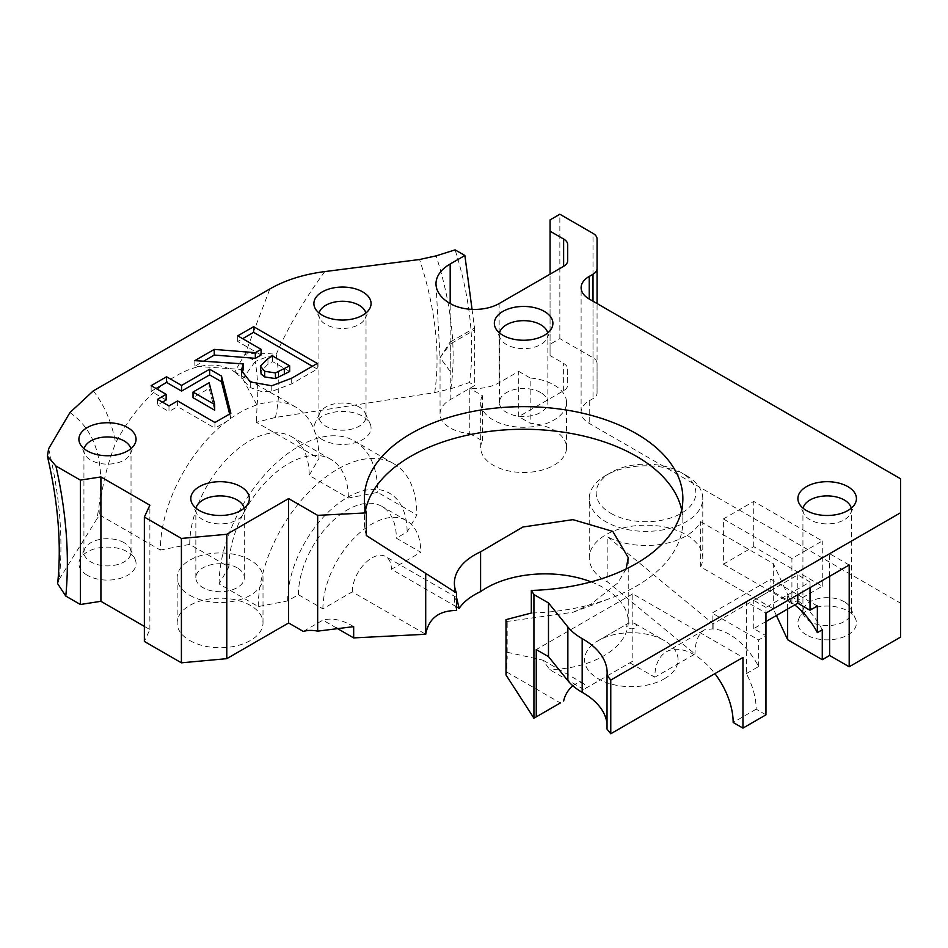 <?xml version="1.0" encoding="UTF-8"?>
<svg xmlns="http://www.w3.org/2000/svg" width="948" height="948" viewBox="0 0 948 948"><rect width="100%" height="100%" fill="white"/><g stroke="black" fill="none" stroke-linecap="round" stroke-linejoin="round"><path stroke-width="0.71" stroke-dasharray="4.74 3.56" d="M243.304 369.554L194.826 366.284L203.595 361.224M312.378 366.248L317.272 369.08L291.688 383.845L271.78 391.417L260.819 391.334L250.272 387.566L241.74 378.833L241.728 373.168M261.103 354.99L237.735 341.505L242.629 338.685M289.673 371.486L272.55 361.603L267.964 364.257L260.404 371.817M317.272 363.428L317.272 369.08M271.78 385.765L271.78 391.417M194.826 360.631L194.826 366.284M272.55 355.95L272.55 361.603M237.735 335.853L237.735 341.505M157.534 399.309L157.534 404.962L162.428 402.13M166.149 399.985L151.135 391.323L156.041 388.502M151.135 385.67L151.135 391.323M209.164 382.719L209.164 388.372L193.025 397.698M168.981 405.922L168.981 411.574L157.534 404.962M177.596 400.945L177.596 406.597L168.981 411.574M214.935 422.5L214.935 428.152L177.596 406.597M230.874 413.304L230.874 418.957L214.935 428.152M229.629 414.027L230.874 418.957M214.686 410.2L209.164 388.372M765.96 607.419L753.731 600.345L797.789 574.903L810.03 581.977L765.96 607.419L765.96 613.072L746.384 601.767L746.384 673.601A55.387 31.983 60 0 1 756.172 709.175L765.96 714.828M756.172 709.175L733.16 722.459M632.802 661.123L583.838 689.386L632.802 661.123L632.802 593.851L742.959 657.45M629.863 662.818L654.831 677.228A55.387 31.983 60 0 1 666.302 651.88A55.387 31.983 60 0 1 714.887 673.649M632.802 593.851L536.26 649.581M572.853 685.795A16.614 9.598 -60 0 1 583.34 683.472A16.614 9.598 -60 0 1 586.409 687.904M607.028 724.059A83.08 47.969 180 0 1 607.147 726.595A83.08 47.969 180 0 1 607.028 729.13M664.382 678.78A46.736 26.982 0 0 0 664.382 640.623A46.736 26.982 0 0 0 598.283 640.623L598.283 640.623A46.736 26.982 0 0 0 598.283 678.78A46.736 26.982 0 0 0 664.382 678.78M598.283 640.623L627.659 623.665A5.19 2.998 0 0 0 627.659 627.908A5.19 2.998 0 0 0 635.006 627.908A5.19 2.998 0 0 0 635.006 623.665A5.19 2.998 0 0 0 627.659 623.665L598.283 640.623M610.773 513.295A49.853 28.784 0 0 0 681.268 513.295A49.853 28.784 0 0 0 681.268 472.59A49.853 28.784 0 0 0 610.773 472.59A49.853 28.784 0 0 0 610.773 513.295M686.162 475.41L686.162 475.41A56.773 32.777 180 0 1 702.788 498.589A56.773 32.777 180 0 1 667.748 528.877A56.773 32.777 180 0 1 605.867 521.767A56.773 32.777 180 0 1 589.241 498.589A56.773 32.777 180 0 1 605.867 475.41A56.773 32.777 180 0 1 686.162 475.41L681.268 472.59M776.412 615.513L773.307 608.829L700.643 566.88A56.773 32.777 0 0 0 702.788 557.945A56.773 32.777 0 0 0 686.162 534.767A56.773 32.777 0 0 0 624.294 527.669A56.773 32.777 0 0 0 589.241 557.945A56.773 32.777 0 0 0 607.858 582.214L694.979 654.049L654.831 677.228M700.643 566.88L700.643 521.649A56.773 32.777 180 0 1 607.858 536.995L607.858 582.214M765.96 621.544L753.731 628.619L765.96 635.681L758.625 639.924L712.114 613.072L770.866 579.145L817.366 605.997M753.731 628.619L753.731 600.345M810.03 581.977L810.03 587.63M797.789 574.903L797.789 594.692M48.621 448.724A361.295 208.596 60 0 1 59.238 579.228L57.65 583.684M59.238 579.228L96.897 518.923C106.769 467.471 97.786 432.015 69.939 412.581M239.666 363.108L234.855 372.114A112.16 64.76 120 0 0 232.106 370.36A112.16 64.76 120 0 0 115.656 442.953C105.738 468.644 100.429 492.664 99.718 515.025L96.897 518.923M324.809 271.578C303.964 300.042 287.777 327.653 276.224 354.422A69.24 24.198 14.7 0 0 244.999 354.232A69.24 3.745 -147.8 0 0 255.237 361.532L242.7 378.738L234.855 372.126M99.718 515.025L160.354 550.041A112.16 64.76 -60 0 1 209.318 437.158A112.16 64.76 -60 0 1 295.752 407.107A112.16 64.76 -60 0 1 318.978 458.453L256.327 422.287L275.394 417.464L434.682 392.602L450.821 388.727L469.473 382.53A272.799 157.498 -120 0 0 455.111 249.869M242.7 378.738L257.098 405.282L256.327 422.287M160.354 550.041L189.73 544.377L228.895 566.999L219.107 583.956L258.271 606.566L287.647 600.913L298.419 594.692L322.901 608.829L352.265 591.872L425.711 634.271M336.457 627.967L322.901 620.134L303.313 631.439M144.369 626.403L149.879 629.579L144.369 641.44M87.275 575.27A28.582 16.495 180 0 1 79.857 559.356A28.582 16.495 180 0 1 107.48 547.103A28.582 16.495 180 0 1 135.102 559.356A28.582 16.495 180 0 1 121.747 577.901A28.582 16.495 180 0 1 87.275 575.27M189.73 640.481A42.933 24.778 0 0 0 236.514 645.861A42.933 24.778 0 0 0 263.011 622.966A42.933 24.778 0 0 0 250.438 605.44A42.933 24.778 0 0 0 203.654 600.06A42.933 24.778 0 0 0 177.157 622.966A42.933 24.778 0 0 0 189.73 640.481M469.77 433.58L482.366 440.856A42.933 24.778 0 0 0 480.695 447.717A42.933 24.778 0 0 0 523.628 472.495A42.933 24.778 0 0 0 566.549 447.717A42.933 24.778 0 0 0 530.157 423.223L518.722 416.622L518.722 371.391L499.146 382.708A34.614 19.991 180 0 1 469.77 388.36L469.77 433.58A34.614 19.991 180 0 1 440.05 413.79A34.614 19.991 180 0 1 450.181 399.665L474.664 385.528L469.473 382.53M900.6 637.092L900.6 603.177L589.229 423.401A27.693 15.986 180 0 1 581.112 412.096A27.693 15.986 180 0 1 589.229 400.791L593.01 398.61A13.853 7.999 0 0 0 597.062 392.958L597.062 363.404A13.853 7.999 0 0 0 593.01 357.751L559.853 338.614L550.065 344.266L550.065 355.571L563.633 363.404A13.853 7.999 180 0 1 567.686 369.056L567.686 385.042A13.853 7.999 180 0 1 563.633 390.695L518.722 416.622M583.838 689.386L549.793 669.726L543.003 660.187L506.742 652.153L506.825 672.061A54.735 31.604 180 0 1 505.995 674.976M591.114 581.871A83.08 47.969 180 0 1 628.251 621.829A83.08 47.969 180 0 1 549.793 669.726M456.533 606.839L391.441 569.262L420.805 552.293L396.335 538.168L407.107 531.947L416.895 514.989L377.731 492.379L348.354 498.032L309.19 475.41L318.978 458.453M806.464 634.911A29.27 16.898 180 0 1 798.88 618.617A29.27 16.898 180 0 1 827.166 606.056A29.27 16.898 180 0 1 855.452 618.617A29.27 16.898 180 0 1 841.777 637.601A29.27 16.898 180 0 1 806.464 634.911M723.371 564.167L791.912 603.746L822.272 586.22L753.731 546.641L723.371 564.167L723.371 518.947L791.912 558.514L822.272 540.988L753.731 501.421L723.371 518.947M322.273 439.599A28.582 16.495 180 0 1 314.854 423.685A28.582 16.495 180 0 1 342.477 411.432A28.582 16.495 180 0 1 370.099 423.685A28.582 16.495 180 0 1 356.744 442.23A28.582 16.495 180 0 1 322.273 439.599M567.686 369.056L567.686 385.042M550.065 355.571L550.065 274.162M597.062 239.026L597.062 363.404M597.062 392.958L597.062 303.561M474.664 329.928A13.853 7.999 -120 0 0 474.533 327.996L450.181 342.05A13.853 7.999 60 0 1 450.324 343.994L474.664 329.928L474.664 385.528M450.181 371.391L440.085 357.704L450.181 344.065A13.853 8.177 -118.8 0 0 450.087 342.11L440.073 357.621L450.181 371.391L450.181 303.561L450.087 342.11M472.045 309.356L474.533 327.996M851.221 508.223A24.233 13.995 180 0 1 851.399 509.894A24.233 13.995 180 0 1 850.581 513.496A24.233 13.995 180 0 1 827.166 523.889A24.233 13.995 180 0 1 803.75 513.496A24.233 13.995 180 0 1 802.932 509.894A24.233 13.995 180 0 1 803.11 508.223M844.301 601.767A24.233 13.995 0 0 0 820.873 598.141A24.233 13.995 0 0 0 803.75 608.059A24.233 13.995 0 0 0 802.932 611.65A24.233 13.995 0 0 0 810.03 621.544A24.233 13.995 0 0 0 836.432 624.578A24.233 13.995 0 0 0 851.399 611.65A24.233 13.995 0 0 0 850.581 608.059A24.233 13.995 0 0 0 844.301 601.767M547.683 332.973A24.233 13.995 180 0 1 547.861 334.656A24.233 13.995 180 0 1 547.043 338.246A24.233 13.995 180 0 1 523.628 348.639A24.233 13.995 180 0 1 500.2 338.246A24.233 13.995 180 0 1 499.395 334.656A24.233 13.995 180 0 1 499.56 332.973M540.763 392.591A24.233 13.995 0 0 0 514.349 389.557A24.233 13.995 0 0 0 499.395 402.485A24.233 13.995 0 0 0 523.628 416.48A24.233 13.995 0 0 0 547.861 402.485A24.233 13.995 0 0 0 540.763 392.591M244.146 508.223A24.233 13.995 180 0 1 244.311 509.894A24.233 13.995 180 0 1 243.494 513.496A24.233 13.995 180 0 1 220.078 523.889A24.233 13.995 180 0 1 196.663 513.496A24.233 13.995 180 0 1 195.845 509.894A24.233 13.995 180 0 1 196.023 508.223M237.213 567.84A24.233 13.995 0 0 0 210.812 564.807A24.233 13.995 0 0 0 195.845 577.735A24.233 13.995 0 0 0 220.078 591.73A24.233 13.995 0 0 0 244.311 577.735A24.233 13.995 0 0 0 237.213 567.84M365.821 313.089A23.546 13.592 180 0 1 366.023 314.866A23.546 13.592 180 0 1 365.229 318.362A23.546 13.592 180 0 1 342.477 328.458A23.546 13.592 180 0 1 319.725 318.362A23.546 13.592 180 0 1 318.943 314.866A23.546 13.592 180 0 1 319.144 313.089M359.126 407.012A23.546 13.592 0 0 0 336.362 403.493A23.546 13.592 0 0 0 319.725 413.127A23.546 13.592 0 0 0 318.943 416.622A23.546 13.592 0 0 0 325.828 426.233A23.546 13.592 0 0 0 351.483 429.183A23.546 13.592 0 0 0 366.023 416.622A23.546 13.592 0 0 0 365.229 413.127A23.546 13.592 0 0 0 359.126 407.012M130.812 448.76A23.546 13.592 180 0 1 131.025 450.537A23.546 13.592 180 0 1 130.232 454.033A23.546 13.592 180 0 1 107.48 464.129A23.546 13.592 180 0 1 84.728 454.033A23.546 13.592 180 0 1 83.934 450.537A23.546 13.592 180 0 1 84.147 448.76M124.129 542.683A23.546 13.592 0 0 0 101.365 539.175A23.546 13.592 0 0 0 84.728 548.797A23.546 13.592 0 0 0 83.934 552.293A23.546 13.592 0 0 0 90.83 561.903A23.546 13.592 0 0 0 116.486 564.854A23.546 13.592 0 0 0 131.025 552.293A23.546 13.592 0 0 0 130.232 548.797A23.546 13.592 0 0 0 124.129 542.683M366.319 535.513A159.24 91.944 180 0 1 364.376 521.199A159.24 91.944 180 0 1 365.584 509.894M681.659 509.894A159.24 91.944 180 0 1 682.868 521.199A159.24 91.944 180 0 1 610.287 598.33A159.24 91.944 180 0 1 531.318 613.036M506.742 652.153L507.192 620.904L507.192 658.919M626.095 568.966L617.823 582.937L590.971 604.125L573.102 612.254L506.742 621.497L505.995 619.636M506.825 672.061L560.339 702.954L533.606 718.394M353.675 626.628A69.24 39.97 -120 0 0 322.901 620.134M352.265 591.872A27.693 15.986 -60 0 1 364.364 564.001A27.693 15.986 -60 0 1 385.706 556.583A27.693 15.986 -60 0 1 391.441 569.262M456.533 610.488L454.388 600.961L456.533 597.489M322.901 608.829A69.24 39.97 -60 0 1 353.118 539.151A69.24 39.97 -60 0 1 406.467 520.606A69.24 39.97 -60 0 1 420.805 552.293M298.419 594.692A69.24 39.97 -60 0 1 328.636 525.014A69.24 39.97 -60 0 1 381.997 506.469A69.24 39.97 -60 0 1 396.335 538.168M287.647 600.913A84.467 48.763 -60 0 1 347.371 497.463A84.467 48.763 -60 0 1 407.107 531.947M258.271 606.566A112.16 64.76 -60 0 1 307.235 493.695A112.16 64.76 -60 0 1 393.669 463.643A112.16 64.76 -60 0 1 416.895 514.989M219.107 583.956A112.16 64.76 -60 0 1 268.059 471.073A112.16 64.76 -60 0 1 354.493 441.021A112.16 64.76 -60 0 1 377.731 492.379M228.895 566.999A84.467 48.763 -60 0 1 265.772 481.987A84.467 48.763 -60 0 1 330.864 459.353A84.467 48.763 -60 0 1 348.354 498.032M189.73 544.377A84.467 48.763 -60 0 1 226.596 459.377A84.467 48.763 -60 0 1 291.688 436.744A84.467 48.763 -60 0 1 309.19 475.41M482.366 440.856L482.366 395.636L469.77 388.36M518.722 371.391L530.157 377.991L530.157 423.223M822.272 629.792A55.387 31.983 -120 0 0 787.646 594.906L791.225 602.371A55.387 31.983 60 0 1 794.756 604.931M787.646 609.031L787.646 594.906M746.384 673.601L758.625 666.539A55.387 31.983 -120 0 0 712.114 628.927L704.423 629.863C698.273 633.702 695.121 641.772 694.979 654.049M607.858 536.995L713.121 623.796L770.866 590.45L791.225 602.217L773.307 563.598L700.643 521.649M773.307 608.829L773.307 563.598M758.625 666.539L758.625 639.924M829.607 576.325L829.607 553.715L746.384 601.767M482.366 395.636A42.933 24.778 0 0 0 480.695 402.485A42.933 24.778 0 0 0 523.628 427.275A42.933 24.778 0 0 0 566.549 402.485A42.933 24.778 0 0 0 530.157 377.991M189.73 595.261A42.933 24.778 0 0 0 236.514 600.629A42.933 24.778 0 0 0 263.011 577.735A42.933 24.778 0 0 0 250.438 560.209A42.933 24.778 0 0 0 203.654 554.841A42.933 24.778 0 0 0 177.157 577.735A42.933 24.778 0 0 0 189.73 595.261M791.912 603.746L791.912 558.514M753.731 546.641L753.731 501.421M822.272 586.22L822.272 540.988M713.121 628.346L713.121 623.796M770.866 590.45L770.866 579.145M712.114 628.927L712.114 613.072M849.195 565.02L829.607 553.715M900.6 603.177L900.6 478.799M550.065 219.889L550.065 344.266M149.879 629.579L149.879 505.201M559.853 338.614L559.853 214.236M267.964 358.605L267.964 364.257M260.487 365.359L260.487 371.012M291.688 378.193L291.688 383.845M250.272 381.914L250.272 387.566M93.26 390.908C104.233 404.737 111.698 422.085 115.644 442.953M239.654 363.12L244.999 354.232L269.884 288.939M275.394 417.464A180.013 103.936 -120 0 0 276.224 354.422A69.24 31.106 -9.2 0 0 255.237 361.532A172.145 99.386 -120 0 1 257.098 405.282M450.821 388.727A267.253 154.299 -120 0 0 436.127 255.865M434.682 392.602A260.676 150.495 -120 0 0 419.573 259.503M563.633 390.695L563.633 363.404M499.146 382.708L499.146 303.561M593.01 357.751L593.01 233.374M593.01 301.215L593.01 398.61M589.229 400.791L589.229 423.401M450.181 399.665L450.324 343.994M241.349 376.012L241.349 370.36M635.006 623.665L664.382 640.623M610.773 472.59L605.867 475.41M702.788 557.945L702.788 498.589M589.241 557.945L589.241 498.589M295.752 407.107L232.106 370.36M581.112 412.096L581.112 287.73M440.05 413.79L440.05 357.538M436.021 284.661L440.05 357.621M850.581 513.496L855.452 502.938M803.75 513.496L798.88 502.938M851.399 611.65L851.399 509.894M802.932 611.65L802.932 509.894M547.043 338.246L551.914 327.688M500.2 338.246L495.33 327.688M547.861 402.485L547.861 334.656M499.395 402.485L499.395 334.656M243.494 513.496L248.364 502.938M196.663 513.496L191.792 502.938M244.311 577.735L244.311 509.894M195.845 577.735L195.845 509.894M365.229 318.362L370.099 307.804M319.725 318.362L314.854 307.804M366.023 416.622L366.023 314.866M318.943 416.622L318.943 314.866M130.232 454.033L135.102 443.474M84.728 454.033L79.857 443.474M131.025 552.293L131.025 450.537M83.934 552.293L83.934 450.537M319.725 413.127L314.854 423.685M365.229 413.127L370.099 423.685M84.728 548.797L79.857 559.356M130.232 548.797L135.102 559.356M803.75 608.059L798.88 618.617M850.581 608.059L855.452 618.617M364.376 498.589L364.376 521.199M682.868 498.589L682.868 521.199M573.102 612.266L610.287 598.33M583.34 683.472L543.003 660.187M456.403 597.394L385.706 556.583M406.467 520.606L381.997 506.469M393.669 463.643L354.493 441.021M330.864 459.353L291.688 436.744M628.251 621.829L628.251 557.649M704.423 629.863L666.302 651.88M566.549 447.717L566.549 402.485M480.695 447.717L480.695 402.485M263.011 622.966L263.011 577.735M177.157 622.966L177.157 577.735M607.147 726.595L607.147 672.89M454.388 600.961L454.388 583.15"/><path stroke-width="1.42" d="M241.728 373.168L243.304 369.554L243.304 363.902L194.826 360.631L214.272 349.397L255.32 352.68L261.103 349.338L237.735 335.853L253.626 326.681L317.272 363.428L291.688 378.193L271.78 385.765L250.272 381.914L241.349 370.36L243.304 363.902M242.629 338.685L253.626 332.333L312.378 366.248M203.595 361.224L214.272 355.05L255.32 358.332L261.103 354.99L261.103 349.338M275.441 378.584L289.673 371.486L289.673 365.833L272.55 355.95L267.964 358.605L260.404 366.165L264.658 371.284L275.441 372.92L275.441 378.584L264.658 376.937L261.079 374.01L260.404 366.165M275.441 372.92L289.673 365.833M253.626 326.681L253.626 332.333M255.32 352.68L255.32 358.332M214.272 349.397L214.272 355.05M166.149 394.332L151.135 385.67L166.564 376.771L181.566 385.433L209.627 369.234L221.488 376.083L230.874 413.304L214.935 422.5L177.596 400.945L168.981 405.922L157.534 399.309L166.149 394.332L166.149 399.985L162.428 402.13M156.041 388.502L166.564 382.423L181.566 391.086L209.627 374.887L221.488 381.736L229.629 414.027M166.564 376.771L166.564 382.423M181.566 385.433L181.566 391.086M209.627 369.234L209.627 374.887M209.164 382.719L193.025 392.045L193.025 397.698L214.686 410.2L214.686 404.547L209.164 382.719M221.488 376.083L221.488 381.736M193.025 392.045L214.686 404.547M47.4 456.154C58.231 502.784 61.644 545.301 57.638 583.684L65.779 596.067A386.393 223.088 -120 0 0 55.896 465.989L47.424 456.142L48.621 448.724L69.939 412.581L93.26 390.908L269.884 288.939C285.324 280.098 303.633 274.316 324.809 271.578L419.573 259.503L436.127 255.865L455.111 249.869L464.876 255.51L472.045 309.356M55.896 465.989L80.379 480.115L100.915 476.939L149.879 505.201L144.369 517.063L181.412 538.44L226.785 534.293L288.619 498.589L317.663 515.356L366.319 512.892A159.24 91.944 180 0 1 364.376 498.589A159.24 91.944 180 0 1 523.628 406.656A159.24 91.944 180 0 1 682.868 498.589A159.24 91.944 180 0 1 531.318 590.426L533.937 594.55L548.489 602.94L567.864 626.936L567.864 680.64A69.24 39.97 0 0 0 582.179 692.313A83.08 47.969 180 0 1 607.028 724.059M582.179 692.313L582.179 638.608A69.24 39.97 180 0 1 567.864 626.936M582.179 638.608A83.08 47.969 180 0 1 607.147 672.89A83.08 47.969 180 0 1 607.028 675.426L610.773 680.06L900.6 512.726L900.6 637.092L849.195 666.776L829.607 655.471L822.272 659.701L787.646 639.722L776.412 615.513M589.229 299.035L589.229 276.425A27.693 15.986 0 0 0 581.112 287.73A27.693 15.986 0 0 0 589.229 299.035L900.6 478.799L900.6 512.726M589.229 276.425L593.01 274.245L593.01 301.215M550.065 274.162L550.065 219.889L559.853 214.236L593.01 233.374A13.853 7.999 180 0 1 597.062 239.026L597.062 268.592A13.853 7.999 180 0 1 593.01 274.245M550.065 231.194L563.633 239.026L563.633 266.329A13.853 7.999 0 0 0 567.686 260.676L567.686 244.679A13.853 7.999 0 0 0 563.633 239.026M563.633 266.329L499.146 303.561A34.614 19.991 180 0 1 450.181 303.561A48.467 27.978 180 0 1 436.021 284.661A48.467 27.978 180 0 1 450.181 263.982L464.876 255.51M544.318 311.394A29.27 16.898 0 0 0 509.005 308.704A29.27 16.898 0 0 0 495.33 327.688A29.27 16.898 0 0 0 523.628 340.249A29.27 16.898 0 0 0 551.914 327.688A29.27 16.898 0 0 0 544.318 311.394M362.693 291.889A28.582 16.495 0 0 0 328.209 289.259A28.582 16.495 0 0 0 314.854 307.804A28.582 16.495 0 0 0 342.477 320.057A28.582 16.495 0 0 0 370.099 307.804A28.582 16.495 0 0 0 362.693 291.889M127.684 427.56A28.582 16.495 0 0 0 93.212 424.941A28.582 16.495 0 0 0 79.857 443.474A28.582 16.495 0 0 0 107.48 455.739A28.582 16.495 0 0 0 135.102 443.474A28.582 16.495 0 0 0 127.684 427.56M240.78 486.644A29.27 16.898 0 0 0 205.467 483.942A29.27 16.898 0 0 0 191.792 502.938A29.27 16.898 0 0 0 220.078 515.487A29.27 16.898 0 0 0 248.364 502.938A29.27 16.898 0 0 0 240.78 486.644M847.868 486.644A29.27 16.898 0 0 0 812.543 483.942A29.27 16.898 0 0 0 798.88 502.938A29.27 16.898 0 0 0 827.166 515.487A29.27 16.898 0 0 0 855.452 502.938A29.27 16.898 0 0 0 847.868 486.644M714.887 673.649A55.387 31.983 60 0 1 733.16 722.459L742.959 728.111L765.96 714.828L765.96 613.072L849.195 565.02L849.195 666.776M742.959 728.111L742.959 657.45L610.773 733.764L610.773 680.06M560.339 702.954L536.26 716.866L536.26 649.581L548.489 656.644L567.864 680.64M563.657 701.046A16.614 9.598 -60 0 1 572.853 685.795M607.028 675.426L607.028 729.13L610.773 733.764M765.96 635.681L765.96 613.072M810.03 587.63L810.03 610.239L797.789 603.177L765.96 621.544M797.789 594.692L797.789 603.177M810.03 610.239L817.366 605.997L817.366 632.624L822.272 629.792L822.272 659.701M144.369 517.063L144.369 641.44L181.412 662.818L226.785 658.67L288.619 622.966L303.313 631.439A69.24 39.97 60 0 1 317.663 631.143L353.675 626.628L353.675 637.909L425.711 634.271L425.711 573.386L456.533 593.033A69.24 39.97 0 0 1 454.388 583.15A69.24 39.97 0 0 1 480.589 551.831L522.881 527.017L572.947 519.646L612.799 531.401L628.251 557.649L626.095 568.966M353.675 637.909L336.457 627.967M65.779 596.067L80.379 604.492L100.915 601.305L144.369 626.403M456.533 597.489L459.164 608.367A69.24 39.97 180 0 1 480.589 591.647A83.08 47.969 180 0 1 591.114 581.871M459.164 608.367L456.533 606.839M567.686 260.676L567.686 244.679M597.062 303.561L597.062 268.592M803.11 508.223A24.233 13.995 180 0 1 819.25 496.669A24.233 13.995 180 0 1 844.301 499.999A24.233 13.995 180 0 1 851.221 508.223M499.56 332.973A24.233 13.995 180 0 1 515.712 321.431A24.233 13.995 180 0 1 540.763 324.761A24.233 13.995 180 0 1 547.683 332.973M196.023 508.223A24.233 13.995 180 0 1 212.174 496.669A24.233 13.995 180 0 1 237.213 499.999A24.233 13.995 180 0 1 244.146 508.223M319.144 313.089A23.546 13.592 180 0 1 334.917 301.997A23.546 13.592 180 0 1 359.126 305.256A23.546 13.592 180 0 1 365.821 313.089M84.147 448.76A23.546 13.592 180 0 1 99.919 437.668A23.546 13.592 180 0 1 124.129 440.927A23.546 13.592 180 0 1 130.812 448.76M531.318 590.426L531.318 613.036L505.995 619.636L505.995 674.976L533.937 718.193L533.937 594.55M365.584 509.894A159.24 91.944 180 0 1 523.628 429.266A159.24 91.944 180 0 1 681.659 509.894M425.711 573.386L366.319 535.513L366.319 512.892M536.26 716.866L533.937 718.193M548.489 656.644L548.489 602.94M317.663 631.143L317.663 515.356M425.711 634.271C428.662 618.452 438.936 610.524 456.533 610.488L456.533 593.033M480.589 591.647L480.589 551.831M787.646 639.722L787.646 609.031M794.756 604.931A55.387 31.983 60 0 1 817.366 632.624M829.607 655.471L829.607 576.325M288.619 622.966L288.619 498.589M226.785 658.67L226.785 534.293M181.412 662.818L181.412 538.44M100.915 601.305L100.915 476.939M80.379 604.492L80.379 480.115M264.658 371.284L264.658 376.937M284.317 368.938L284.317 374.59M450.181 303.561L450.181 263.982"/></g></svg>
